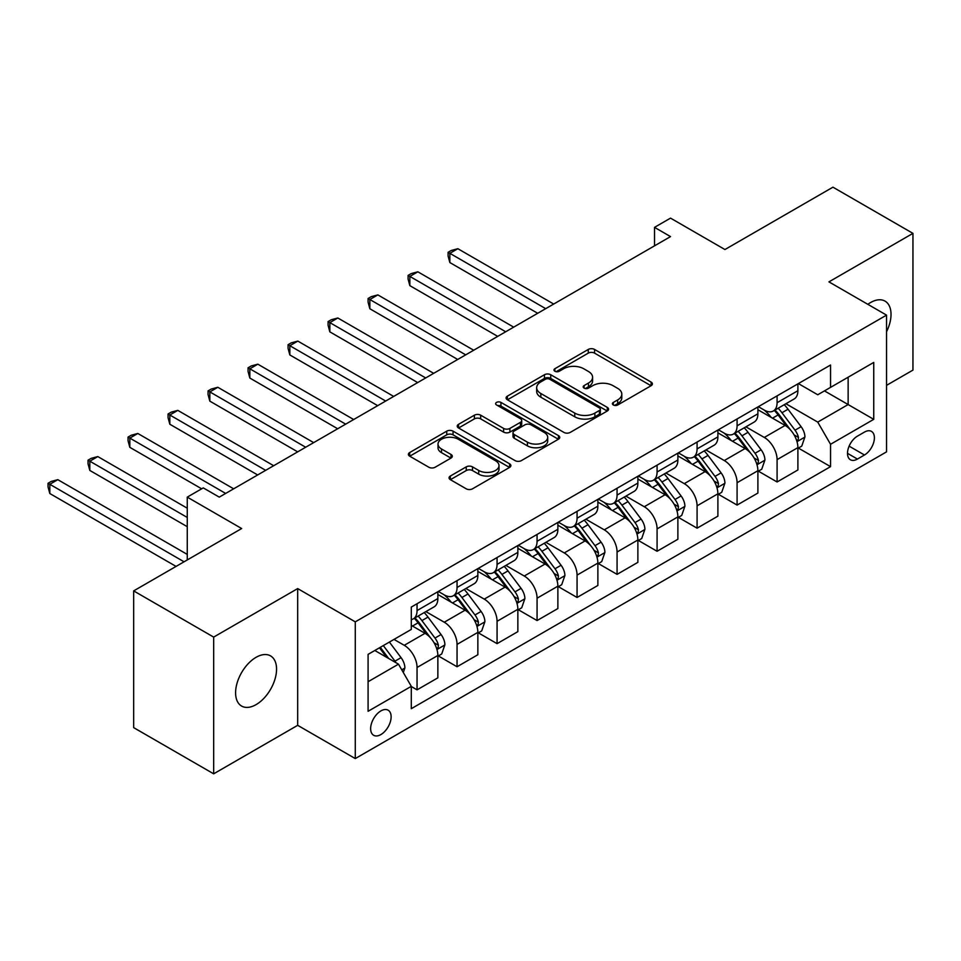 <?xml version="1.0" encoding="UTF-8"?>
<svg xmlns="http://www.w3.org/2000/svg" width="961" height="961" viewBox="0 0 961 961"><rect width="100%" height="100%" fill="white"/><g stroke="black" fill="none" stroke-linecap="round" stroke-linejoin="round"><path stroke-width="1.44" d="M613.322 404.977A3.111 1.79 0 0 0 617.719 404.977L651.102 385.709A4.445 2.571 0 0 0 652.399 383.895A4.445 2.571 0 0 0 651.102 382.082L594.559 349.444A4.445 2.571 0 0 0 588.276 349.444L554.893 368.712A3.111 1.79 0 0 0 553.98 369.973A3.111 1.79 0 0 0 554.893 371.246A3.111 1.79 0 0 0 559.29 371.246L563.614 368.748A14.211 8.205 0 0 1 583.723 368.748L588.432 371.475A14.211 8.205 0 0 1 592.589 377.277A14.211 8.205 0 0 1 588.432 383.079L584.108 385.577A3.111 1.79 0 0 0 583.195 386.839A3.111 1.79 0 0 0 584.108 388.112A3.111 1.79 0 0 0 588.504 388.112L592.829 385.625A14.211 8.205 0 0 1 612.938 385.625L617.647 388.34A14.211 8.205 0 0 1 621.803 394.142A14.211 8.205 0 0 1 617.647 399.944L613.322 402.443A3.111 1.79 0 0 0 612.409 403.716A3.111 1.79 0 0 0 613.322 404.977L613.322 402.443M256.07 704.629A28.962 16.721 120 0 0 275.002 679.103A28.962 16.721 120 0 0 270.558 655.895A28.962 16.721 120 0 0 256.07 657.324A28.962 16.721 120 0 0 237.151 682.851A28.962 16.721 120 0 0 241.595 706.059A28.962 16.721 120 0 0 256.07 704.629M886.547 331.737A28.962 16.721 120 0 0 885.033 301.129A28.962 16.721 120 0 0 870.546 302.559A28.962 16.721 120 0 0 867.843 304.325M380.892 734.564A14.487 8.361 120 0 0 390.346 721.795A14.487 8.361 120 0 0 388.136 710.191A14.487 8.361 120 0 0 380.892 710.912A14.487 8.361 120 0 0 371.426 723.669A14.487 8.361 120 0 0 373.649 735.285A14.487 8.361 120 0 0 380.892 734.564M450.361 476.031A4.445 2.571 0 0 0 449.063 477.845A4.445 2.571 0 0 0 450.361 479.659L466.229 488.813A4.445 2.571 0 0 0 472.512 488.813L509.582 467.418A4.445 2.571 0 0 0 510.88 465.604A4.445 2.571 0 0 0 509.582 463.791L453.039 431.141A4.445 2.571 0 0 0 446.757 431.141L409.686 452.547A4.445 2.571 0 0 0 408.389 454.361A4.445 2.571 0 0 0 409.686 456.175L428.846 467.238A4.445 2.571 0 0 0 435.129 467.238L450.997 458.073A4.445 2.571 0 0 0 452.295 456.259A4.445 2.571 0 0 0 450.997 454.445L441.495 448.967A11.88 6.859 0 0 1 438.012 444.114A11.88 6.859 0 0 1 445.351 437.772A11.88 6.859 0 0 1 458.301 439.261L495.528 460.751A11.88 6.859 0 0 1 498.999 465.604A11.88 6.859 0 0 1 491.672 471.947A11.88 6.859 0 0 1 478.722 470.458L472.512 466.878A4.445 2.571 0 0 0 466.229 466.878L450.361 476.031L450.361 479.659M886.547 385.349L912.95 370.105L912.95 233.367L832.947 187.179L724.93 249.536L670.526 218.123L654.525 227.361L670.526 236.598L219.264 497.125L203.264 487.888L187.263 497.125L187.263 559.951M213.666 637.095L213.666 773.821L297.682 725.327L297.682 588.588L213.666 637.095L133.663 590.895L241.667 528.538L187.263 497.125M297.682 588.588L355.282 621.851L886.547 315.124L886.547 451.862L355.282 758.577L355.282 621.851M912.95 233.367L828.935 281.873L886.547 315.124M563.927 432.414A4.445 2.571 0 0 0 570.209 432.414L607.28 411.008A4.445 2.571 0 0 0 608.577 409.194A4.445 2.571 0 0 0 607.28 407.38L550.737 374.742A4.445 2.571 0 0 0 544.455 374.742L507.384 396.136A4.445 2.571 0 0 0 506.087 397.95A4.445 2.571 0 0 0 507.384 399.764L563.927 432.414M497.786 405.65A3.111 1.79 0 0 1 500.945 406.095L500.945 402.395L558.425 435.585A4.445 2.571 0 0 1 559.734 437.399A4.445 2.571 0 0 1 558.425 439.213L521.367 460.619A4.445 2.571 0 0 1 515.084 460.619L458.529 427.969L458.529 424.342A4.445 2.571 0 0 0 457.232 426.155A4.445 2.571 0 0 0 458.529 427.969M458.529 424.342L474.398 415.188A4.445 2.571 0 0 1 480.68 415.188L503.612 428.426A4.445 2.571 0 0 0 509.895 428.426L520.418 422.347A4.445 2.571 0 0 0 521.715 420.534A4.445 2.571 0 0 0 520.418 418.72L496.549 404.941A3.111 1.79 0 0 1 495.636 403.668A3.111 1.79 0 0 1 497.558 402.01A3.111 1.79 0 0 1 500.945 402.395M213.666 773.821L133.663 727.633L133.663 590.895M864.468 432.09L857.428 436.15A14.031 8.096 120 0 0 848.263 448.523A14.031 8.096 120 0 0 850.413 459.766A14.031 8.096 120 0 0 857.428 459.07L864.468 454.997A14.031 8.096 120 0 0 873.633 442.637A14.031 8.096 120 0 0 871.483 431.393A14.031 8.096 120 0 0 864.468 432.09M798.375 383.583L817.739 394.767L830.544 387.379L830.544 365.012L411.296 607.064L411.296 629.431L368.087 654.369L368.087 711.284L411.296 686.334L411.296 708.689L830.544 466.638L830.544 444.282L817.739 422.107L785.918 403.74M830.544 387.379L873.741 362.429L873.741 419.344L830.544 444.282M297.682 725.327L355.282 758.577M654.525 227.361L654.525 245.836M824.454 390.887L848.143 404.557L848.143 377.217L873.741 362.429M817.739 422.107L848.143 404.557L873.741 419.344M368.087 681.721L398.491 664.159L374.802 650.489M411.296 686.526L417.05 689.842L417.05 667.487A18.103 10.451 -120 0 0 404.257 645.312L394.01 639.401M417.05 689.842L437.856 677.841L437.856 655.474A18.103 10.451 -120 0 0 425.05 633.311L411.296 625.359M438.336 655.943L457.052 666.754L457.052 644.399A18.103 10.451 -120 0 0 444.258 622.223L425.879 611.604M457.052 666.754L477.857 654.741L477.857 632.386A18.103 10.451 -120 0 0 465.064 610.211L437.856 594.499M478.338 632.843L497.065 643.654L497.065 621.299A18.103 10.451 -120 0 0 484.26 599.123L465.881 588.516M497.065 643.654L517.859 631.641L517.859 609.286A18.103 10.451 -120 0 0 505.066 587.111L477.857 571.411M518.339 609.742L537.067 620.554L537.067 598.198A18.103 10.451 -120 0 0 524.262 576.023L505.882 565.416M537.067 620.554L557.873 608.553L557.873 586.186A18.103 10.451 -120 0 0 545.067 564.023L517.859 548.311M558.353 586.654L577.068 597.466L577.068 575.098A18.103 10.451 -120 0 0 564.275 552.935L545.884 542.316M577.068 597.466L597.874 585.453L597.874 563.098A18.103 10.451 -120 0 0 585.069 540.923L557.873 525.211M598.355 563.554L617.07 574.366L617.07 552.01A18.103 10.451 -120 0 0 604.277 529.835L585.898 519.228M617.07 574.366L637.876 562.353L637.876 539.998A18.103 10.451 -120 0 0 625.082 517.823L597.874 502.122M638.356 540.454L657.084 551.266L657.084 528.91A18.103 10.451 -120 0 0 644.278 506.735L625.899 496.128M657.084 551.266L677.877 539.253L677.877 516.898A18.103 10.451 -120 0 0 665.084 494.723L637.876 479.022M678.358 517.366L697.085 528.178L697.085 505.81A18.103 10.451 -120 0 0 684.28 483.647L665.901 473.028M697.085 528.178L717.891 516.165L717.891 493.81A18.103 10.451 -120 0 0 705.086 471.635L677.877 455.922M718.372 494.266L737.087 505.078L737.087 482.722A18.103 10.451 -120 0 0 724.294 460.547L705.903 449.928M737.087 505.078L757.893 493.065L757.893 470.71A18.103 10.451 -120 0 0 745.087 448.535L717.891 432.834M758.373 471.166L777.089 481.978L777.089 459.622A18.103 10.451 -120 0 0 764.295 437.447L745.916 426.84M777.089 481.978L797.894 469.965L797.894 447.61A18.103 10.451 -120 0 0 785.101 425.435L757.893 409.734M758.373 406.683L764.295 410.107A18.103 10.451 -120 0 0 773.341 410.996A18.103 10.451 -120 0 0 777.089 402.707L777.089 395.872M718.372 429.783L724.294 433.195A18.103 10.451 -120 0 0 733.339 434.096A18.103 10.451 -120 0 0 737.087 425.807L737.087 418.972M678.358 452.871L684.28 456.295A18.103 10.451 -120 0 0 693.337 457.196A18.103 10.451 -120 0 0 697.085 448.907L697.085 442.072M638.356 475.971L644.278 479.395A18.103 10.451 -120 0 0 653.336 480.284A18.103 10.451 -120 0 0 657.084 471.995L657.084 465.16M598.355 499.071L604.277 502.483A18.103 10.451 -120 0 0 613.322 503.384A18.103 10.451 -120 0 0 617.07 495.095L617.07 488.26M558.353 522.171L564.275 525.583A18.103 10.451 -120 0 0 573.321 526.484A18.103 10.451 -120 0 0 577.068 518.195L577.068 511.36M518.339 545.259L524.262 548.683A18.103 10.451 -120 0 0 533.319 549.572A18.103 10.451 -120 0 0 537.067 541.295L537.067 534.448M478.338 568.359L484.26 571.783A18.103 10.451 -120 0 0 493.317 572.672A18.103 10.451 -120 0 0 497.065 564.383L497.065 557.548M438.336 591.459L444.258 594.871A18.103 10.451 -120 0 0 453.304 595.772A18.103 10.451 -120 0 0 457.052 587.483L457.052 580.648M798.375 448.078L830.544 466.638M773.341 410.996L794.146 398.983A18.103 10.451 -120 0 0 797.894 390.707L797.894 383.859M733.339 434.096L754.145 422.083A18.103 10.451 -120 0 0 757.893 413.795L757.893 406.959M693.337 457.196L714.143 445.183A18.103 10.451 -120 0 0 717.891 436.895L717.891 430.06M653.336 480.284L674.129 468.283A18.103 10.451 -120 0 0 677.877 459.995L677.877 453.148M613.322 503.384L634.128 491.371A18.103 10.451 -120 0 0 637.876 483.083L637.876 476.248M573.321 526.484L594.126 514.471A18.103 10.451 -120 0 0 597.874 506.183L597.874 499.348M533.319 549.572L554.125 537.571A18.103 10.451 -120 0 0 557.873 529.283L557.873 522.448M493.317 572.672L514.111 560.659A18.103 10.451 -120 0 0 517.859 552.371L517.859 545.536M453.304 595.772L474.109 583.759A18.103 10.451 -120 0 0 477.857 575.471L477.857 568.636M411.296 619.593A18.103 10.451 -120 0 0 413.302 618.872L434.108 606.859A18.103 10.451 -120 0 0 437.856 598.571L437.856 591.736M413.302 618.872A18.103 10.451 -120 0 0 417.05 610.583L417.05 603.736M398.491 664.159L411.296 686.334M614.572 405.422L617.647 403.644A14.211 8.205 0 0 0 621.803 397.842L621.803 394.142M592.589 377.277L592.589 380.976A14.211 8.205 0 0 1 588.432 386.778L585.357 388.556M651.041 385.745L594.559 353.131A4.445 2.571 0 0 0 588.276 353.131L556.143 371.691M607.22 411.044L550.737 378.43A4.445 2.571 0 0 0 544.455 378.43L507.444 399.8M599.424 410.467A3.111 1.79 0 0 0 600.337 409.194A3.111 1.79 0 0 0 599.424 407.932L549.788 379.271A3.111 1.79 0 0 0 545.392 379.271L540.839 381.901A14.211 8.205 0 0 0 536.67 387.703A14.211 8.205 0 0 0 540.839 393.505L574.762 413.098A14.211 8.205 0 0 0 594.871 413.098L599.424 410.467L599.424 414.167A3.111 1.79 0 0 0 600.337 412.894L600.337 409.194M536.67 387.703L536.67 391.403A14.211 8.205 0 0 0 540.839 397.205L540.839 393.505M599.424 414.167L594.871 416.798A14.211 8.205 0 0 1 574.762 416.798L540.839 397.205M458.589 428.005L474.398 418.876L474.398 415.188M521.715 420.534L521.715 424.233A4.445 2.571 0 0 1 520.418 426.047L509.895 432.114A4.445 2.571 0 0 1 503.612 432.114L480.68 418.876A4.445 2.571 0 0 0 474.398 418.876M500.945 406.095L558.365 439.249M527.409 442.156A11.88 6.859 0 0 0 540.358 443.646A11.88 6.859 0 0 0 547.698 437.315A11.88 6.859 0 0 0 544.214 432.462L531.097 424.882A4.445 2.571 0 0 0 524.814 424.882L514.291 430.96A4.445 2.571 0 0 0 512.994 432.774A4.445 2.571 0 0 0 514.291 434.588L527.409 442.156L527.409 445.856A11.88 6.859 0 0 0 540.358 447.345A11.88 6.859 0 0 0 547.698 441.003L547.698 437.315M512.994 432.774L512.994 436.474A4.445 2.571 0 0 0 514.291 438.288L514.291 434.588M527.409 445.856L514.291 438.288M498.999 465.604L498.999 469.292A11.88 6.859 0 0 1 491.672 475.635A11.88 6.859 0 0 1 478.722 474.145L472.512 470.566A4.445 2.571 0 0 0 466.229 470.566L450.421 479.695M438.012 444.114L438.012 447.802A11.88 6.859 0 0 0 441.495 452.655L441.495 448.967M450.937 458.109L441.495 452.655M509.522 467.454L453.039 434.84A4.445 2.571 0 0 0 446.757 434.84L409.746 456.211M797.894 448.355L801.738 446.132L804.934 436.895A11.988 6.919 -120 0 0 801.114 426.684L788.032 409.23A34.62 19.989 -120 0 0 784.248 404.701M771.251 417.446A34.62 19.989 -120 0 0 764.163 410.023M796.801 441.003L798.195 439.501L798.459 437.399A11.988 6.919 -120 0 0 795.023 430.192L781.954 412.737A34.62 19.989 -120 0 0 778.17 408.209M774.95 410.071A28.746 16.589 60 0 1 779.671 415.44L790.735 430.204M553.704 304.048L457.856 248.707L449.856 253.32L449.856 262.557L537.704 313.286M774.338 410.431A34.62 19.989 60 0 1 778.11 414.948L786.807 426.552M449.856 262.557L448.09 255.998L448.09 252.311L545.704 308.661M448.09 252.311L451.298 250.461L457.856 248.707M757.893 471.443L761.737 469.232L764.932 459.995A11.988 6.919 -120 0 0 761.1 449.772L748.03 432.318A34.62 19.989 -120 0 0 744.246 427.801M731.249 440.546A34.62 19.989 -120 0 0 724.162 433.123M756.8 464.103L758.193 462.589L758.457 460.499A11.988 6.919 -120 0 0 755.022 453.292L741.952 435.838A34.62 19.989 -120 0 0 738.168 431.309M734.949 433.171A28.746 16.589 60 0 1 739.67 438.528L750.733 453.304M513.703 327.136L417.855 271.807L409.854 276.42L409.854 285.657L497.702 336.374M734.324 433.519A34.62 19.989 60 0 1 738.108 438.048L746.805 449.652M409.854 285.657L408.089 279.098L408.089 275.399L505.702 331.761M408.089 275.399L411.296 273.561L417.855 271.807M717.891 494.543L721.723 492.32L724.93 483.083A11.988 6.919 -120 0 0 721.098 472.872L708.029 455.418A34.62 19.989 -120 0 0 704.245 450.889M691.235 463.634A34.62 19.989 -120 0 0 684.148 456.223M716.798 487.191L718.191 485.689L718.456 483.599A11.988 6.919 -120 0 0 715.02 476.38L701.938 458.926A34.62 19.989 -120 0 0 698.167 454.409M694.947 456.259A28.746 16.589 60 0 1 699.656 461.628L710.732 476.404M473.701 350.236L377.853 294.895L369.853 299.52L369.853 308.757L457.7 359.474M694.322 456.619A34.62 19.989 60 0 1 698.106 461.148L706.791 472.752M369.853 308.757L368.087 302.198L368.087 298.499L465.701 354.849M368.087 298.499L371.282 296.649L377.853 294.895M677.877 517.643L681.721 515.42L684.917 506.183A11.988 6.919 -120 0 0 681.097 495.972L668.015 478.518A34.62 19.989 -120 0 0 664.243 473.989M651.234 486.734A34.62 19.989 -120 0 0 644.146 479.311M676.784 510.291L678.19 508.789L678.442 506.699A11.988 6.919 -120 0 0 675.018 499.48L661.937 482.026A34.62 19.989 -120 0 0 658.165 477.497M654.934 479.359A28.746 16.589 60 0 1 659.654 484.728L670.718 499.492M433.687 373.336L337.84 317.995L329.839 322.608L329.839 331.857L417.687 382.574M654.321 479.719A34.62 19.989 60 0 1 658.093 484.236L666.79 495.852M329.839 331.857L328.085 325.286L328.085 321.599L425.687 377.949M328.085 321.599L331.281 319.749L337.84 317.995M637.876 540.731L641.72 538.52L644.915 529.283A11.988 6.919 -120 0 0 641.095 519.072L628.013 501.606A34.62 19.989 -120 0 0 624.242 497.089M611.232 509.835A34.62 19.989 -120 0 0 604.145 502.411M636.783 533.391L638.176 531.877L638.44 529.787A11.988 6.919 -120 0 0 635.005 522.58L621.935 505.126A34.62 19.989 -120 0 0 618.151 500.597M614.932 502.459A28.746 16.589 60 0 1 619.653 507.816L630.716 522.592M393.686 396.425L297.838 341.095L289.838 345.708L289.838 354.945L377.685 405.662M614.319 502.819A34.62 19.989 60 0 1 618.091 507.336L626.788 518.94M289.838 354.945L288.072 348.387L288.072 344.699L385.685 401.049M288.072 344.699L291.279 342.849L297.838 341.095M597.874 563.831L601.718 561.62L604.913 552.371A11.988 6.919 -120 0 0 601.081 542.16L588.012 524.706A34.62 19.989 -120 0 0 584.228 520.177M571.23 532.923A34.62 19.989 -120 0 0 564.143 525.511M596.781 556.491L598.174 554.977L598.439 552.887A11.988 6.919 -120 0 0 595.003 545.668L581.934 528.214A34.62 19.989 -120 0 0 578.15 523.697M574.93 525.559A28.746 16.589 60 0 1 579.651 530.916L590.715 545.692M353.684 419.525L257.836 364.183L249.836 368.808L249.836 378.045L337.683 428.762M574.306 525.907A34.62 19.989 60 0 1 578.09 530.436L586.787 542.04M249.836 378.045L248.07 371.487L248.07 367.787L345.684 424.149M248.07 367.787L251.277 365.937L257.836 364.183M557.873 586.931L561.704 584.708L564.912 575.471A11.988 6.919 -120 0 0 561.08 565.26L548.01 547.806A34.62 19.989 -120 0 0 544.226 543.277M531.217 556.023A34.62 19.989 -120 0 0 524.129 548.599M556.779 579.579L558.173 578.078L558.437 575.987A11.988 6.919 -120 0 0 555.002 568.768L541.92 551.314A34.62 19.989 -120 0 0 538.148 546.785M534.929 548.647A28.746 16.589 60 0 1 539.638 554.016L550.713 568.78M313.682 442.625L217.835 387.283L209.834 391.908L209.834 401.145L297.682 451.862M534.304 549.007A34.62 19.989 60 0 1 538.088 553.536L546.773 565.14M209.834 401.145L208.069 394.587L208.069 390.887L305.682 447.237M208.069 390.887L211.264 389.037L217.835 387.283M517.859 610.031L521.703 607.808L524.898 598.571A11.988 6.919 -120 0 0 521.078 588.36L507.997 570.894A34.62 19.989 -120 0 0 504.225 566.377M491.215 579.123A34.62 19.989 -120 0 0 484.128 571.699M516.766 602.679L518.171 601.178L518.423 599.075A11.988 6.919 -120 0 0 515 591.868L501.918 574.414A34.62 19.989 -120 0 0 498.146 569.885M494.915 571.747A28.746 16.589 60 0 1 499.636 577.105L510.699 591.88M273.669 465.713L177.821 410.383L169.821 414.996L169.821 424.233L257.668 474.962M494.302 572.107A34.62 19.989 60 0 1 498.074 576.624L506.771 588.228M169.821 424.233L168.067 417.675L168.067 413.987L265.668 470.337M168.067 413.987L171.262 412.137L177.821 410.383M477.857 633.119L481.701 630.909L484.897 621.671A11.988 6.919 -120 0 0 481.077 611.448L467.995 593.994A34.62 19.989 -120 0 0 464.223 589.477M451.214 602.211A34.62 19.989 -120 0 0 444.126 594.799M476.764 625.779L478.158 624.266L478.422 622.175A11.988 6.919 -120 0 0 474.986 614.968L461.917 597.502A34.62 19.989 -120 0 0 458.133 592.985M454.913 594.847A28.746 16.589 60 0 1 459.634 600.205L470.698 614.98M233.667 488.813L137.819 433.471L129.819 438.096L129.819 447.333L201.666 488.813M454.301 595.195A34.62 19.989 60 0 1 458.073 599.724L466.77 611.328M129.819 447.333L128.053 440.775L128.053 437.075L225.667 493.437M128.053 437.075L131.261 435.237L137.819 433.471M437.856 656.219L441.7 653.997L444.895 644.759A11.988 6.919 -120 0 0 441.063 634.548L427.993 617.094A34.62 19.989 -120 0 0 424.209 612.565M436.762 648.867L438.156 647.366L438.42 645.275A11.988 6.919 -120 0 0 434.985 638.056L421.915 620.602A34.62 19.989 -120 0 0 418.131 616.073M414.912 617.935A28.746 16.589 60 0 1 419.633 623.305L430.696 638.08M187.263 508.213L97.818 456.571L89.817 461.196L89.817 470.434L187.263 526.688M414.287 618.295A34.62 19.989 60 0 1 418.071 622.824L426.768 634.428M89.817 470.434L88.052 463.875L88.052 460.175L187.263 517.45M88.052 460.175L91.259 458.325L97.818 456.571M403.296 672.484L404.893 667.859A11.988 6.919 -120 0 0 401.061 657.648L389.397 642.068M187.263 554.413L57.816 479.671L49.816 484.284L49.816 493.522L176.067 566.413M396.076 662.766A11.988 6.919 -120 0 0 394.983 661.156L383.319 645.576M380.304 647.318L388.688 658.501M379.475 647.798L386.586 657.288M49.816 493.522L48.05 486.963L48.05 483.275L184.068 561.801M48.05 483.275L51.245 481.425L57.816 479.671M404.257 645.312L425.05 633.311M444.258 622.223L465.064 610.211M484.26 599.123L505.066 587.111M524.262 576.023L545.067 564.023M564.275 552.935L585.069 540.923M604.277 529.835L625.082 517.823M644.278 506.735L665.084 494.723M684.28 483.647L705.086 471.635M724.294 460.547L745.087 448.535M764.295 437.447L785.101 425.435M777.089 402.707L797.894 390.707M777.089 459.622L797.894 447.61M737.087 482.722L757.893 470.71M737.087 425.807L757.893 413.795M697.085 505.81L717.891 493.81M697.085 448.907L717.891 436.895M657.084 528.91L677.877 516.898M657.084 471.995L677.877 459.995M617.07 552.01L637.876 539.998M617.07 495.095L637.876 483.083M577.068 575.098L597.874 563.098M577.068 518.195L597.874 506.183M537.067 598.198L557.873 586.186M537.067 541.295L557.873 529.283M497.065 621.299L517.859 609.286M497.065 564.383L517.859 552.371M457.052 644.399L477.857 632.386M457.052 587.483L477.857 575.471M417.05 667.487L437.856 655.474M417.05 610.583L437.856 598.571M849.116 446.144L864.468 454.997M847.506 453.34L857.428 459.07M617.647 403.644L617.647 399.944M584.108 388.112L584.108 385.577M588.432 386.778L588.432 383.079M554.893 371.246L554.893 368.712M588.276 353.131L588.276 349.444M594.559 353.131L594.559 349.444M651.102 385.709L651.102 382.082M507.384 399.764L507.384 396.136M544.455 378.43L544.455 374.742M550.737 378.43L550.737 374.742M607.28 411.008L607.28 407.38M574.762 416.798L574.762 413.098M594.871 416.798L594.871 413.098M480.68 418.876L480.68 415.188M503.612 432.114L503.612 428.426M509.895 432.114L509.895 428.426M520.418 426.047L520.418 422.347M558.425 439.213L558.425 435.585M466.229 470.566L466.229 466.878M472.512 470.566L472.512 466.878M478.722 474.145L478.722 470.458M450.997 458.073L450.997 454.445M409.686 456.175L409.686 452.547M446.757 434.84L446.757 431.141M453.039 434.84L453.039 431.141M509.582 467.418L509.582 463.791M797.005 441.664L804.862 437.123M781.954 412.737L788.032 409.23M772.524 418.179L778.11 414.948M795.023 430.192L801.114 426.684M794.074 434.877L798.459 437.399M756.992 464.764L764.848 460.223M741.952 435.838L748.03 432.318M732.522 441.279L738.108 438.048M755.022 453.292L761.1 449.772M754.073 457.977L758.457 460.499M716.99 487.852L724.846 483.323M701.938 458.926L708.029 455.418M692.509 464.367L698.106 461.148M715.02 476.38L721.098 472.872M714.071 481.065L718.456 483.599M676.988 510.952L684.845 506.411M661.937 482.026L668.015 478.518M652.507 487.467L658.093 484.236M675.018 499.48L681.097 495.972M674.069 504.165L678.442 506.699M636.987 534.052L644.843 529.511M621.935 505.126L628.013 501.606M612.505 510.567L618.091 507.336M635.005 522.58L641.095 519.072M634.056 527.265L638.44 529.787M596.973 557.14L604.829 552.611M581.934 528.214L588.012 524.706M572.504 533.667L578.09 530.436M595.003 545.668L601.081 542.16M594.054 550.353L598.439 552.887M556.972 580.24L564.828 575.699M541.92 551.314L548.01 547.806M532.49 556.755L538.088 553.536M555.002 568.768L561.08 565.26M554.053 573.453L558.437 575.987M516.97 603.34L524.826 598.799M501.918 574.414L507.997 570.894M492.488 579.855L498.074 576.624M515 591.868L521.078 588.36M514.051 596.553L518.423 599.075M476.968 626.428L484.825 621.899M461.917 597.502L467.995 593.994M452.487 602.955L458.073 599.724M474.986 614.968L481.077 611.448M474.037 619.641L478.422 622.175M436.955 649.528L444.811 644.999M421.915 620.602L427.993 617.094M412.485 626.043L418.071 622.824M434.985 638.056L441.063 634.548M434.036 642.741L438.42 645.275M401.77 669.841L404.809 668.087M394.983 661.156L401.061 657.648"/></g></svg>
